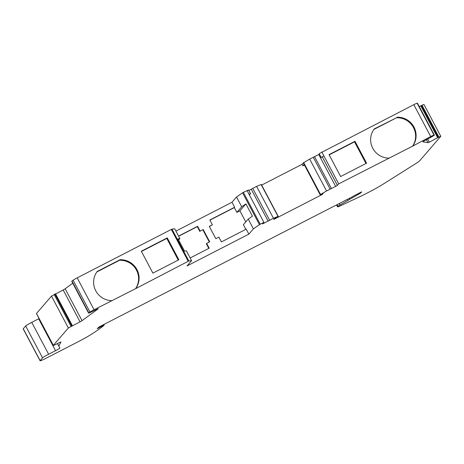 <?xml version="1.0" encoding="UTF-8"?>
<svg xmlns="http://www.w3.org/2000/svg" width="464" height="464" viewBox="0 0 464 464"><rect width="100%" height="100%" fill="white"/><g stroke="black" fill="none" stroke-linecap="round" stroke-linejoin="round"><path stroke-width="0.7" d="M103.878 324.475L104.214 325.107L97.214 328.709L99.18 326.888L334.144 206.132A4.356 0.296 -27.9 0 0 335.977 205.233L350.755 197.629A4.356 0.296 -27.9 0 0 354.316 195.628L361.7 191.829L360.685 193.001L349.781 199.288A4.356 0.296 152.1 0 0 347.948 200.431L340.031 204.949A4.356 0.296 -27.9 0 0 337.972 206.283L337.624 206.689A8.712 0.592 -27.9 0 0 337.56 206.84A8.712 0.592 -27.9 0 0 341.081 205.517L359.971 196.632A17.423 1.177 -27.9 0 0 366.084 193.61L368.764 192.235A17.423 1.177 -27.9 0 0 382.701 184.428L416.196 163.322A17.423 1.177 152.1 0 0 419.63 160.846L440.8 136.317L438.915 137.071L422.037 105.2L419.282 106.639M104.214 325.107A82.749 5.603 -27.9 0 1 92.121 333.842A17.423 1.177 -27.9 0 1 77.505 342.084L46.725 357.918A8.712 0.592 -27.9 0 1 40.078 360.777A8.712 0.592 -27.9 0 1 40.142 360.632L42.555 357.843A6.096 0.412 -27.9 0 1 48.627 354.247L55.547 350.685L38.674 318.814L31.749 322.37A6.096 0.412 152.1 0 0 25.677 325.972L23.264 328.756A8.712 0.592 152.1 0 0 23.2 328.906L40.078 360.777M249.232 194.636L250.635 193.836L248.542 190.002L243.368 192.363L260.246 224.234L259.463 224.686L242.585 192.809L236.53 196.991L231.971 202.263L175.937 231.095M247.034 190.478L263.912 222.349L260.246 224.234M39.098 318.588A4.356 0.296 -27.9 0 1 38.674 318.814M72.761 283.214L65.151 288.788A4.356 0.296 -27.9 0 1 63.191 289.994L51.492 296.102L36.47 313.484A4.356 0.296 152.1 0 0 36.436 313.56L53.308 345.431A4.356 0.296 -27.9 0 1 53.343 345.355L68.365 327.973L80.063 321.865A4.356 0.296 152.1 0 0 82.029 320.659L97.921 309.024A4.356 0.296 152.1 0 0 98.217 308.728A4.356 0.296 152.1 0 0 97.991 308.746L89.801 312.742L88.612 313.154L89.993 312.075A4.356 0.296 -27.9 0 1 94.064 309.732L135.563 288.689L136.967 286.595A18.293 17.98 40.8 0 0 136.259 268.378A18.293 17.98 40.8 0 0 120.031 259.724L97.22 271.463A18.293 17.98 40.8 0 0 95.143 289.53A18.293 17.98 40.8 0 0 109.898 300.527L111.714 300.655M171.332 229.425L171.982 229.135L188.854 261.006L188.204 261.296L171.332 229.425L77.192 277.861A4.356 0.296 152.1 0 0 73.115 280.204L71.734 281.277L88.612 313.154M178.646 240.039L179.904 238.583L174.719 228.793L171.982 229.135M242.585 192.809L243.368 192.363M248.872 190.507L256.586 186.395L273.464 218.271L278.209 216.34L274.821 218.184L273.719 219.455L322.178 194.526L323.28 193.25L320.56 194.503L326.552 190.959L335.652 186.418L337.386 185.391L338.697 183.872L412.577 146.166L413.151 145.261A18.293 17.98 -139.2 0 0 412.989 126.724A18.293 17.98 -139.2 0 0 396.569 117.757L374.239 128.94A18.293 17.98 40.8 0 0 372.157 147.013A18.293 17.98 40.8 0 0 386.912 158.004L388.728 158.131M262.137 186.023L261.331 184.463L256.586 186.395M261.667 185.101L302.058 164.32L302.876 165.857L304.425 165.056M319.458 154.176L309.674 159.082L303.294 162.893L302.058 164.32M321.239 157.534L319.203 153.694L321.239 157.534L323.855 155.84L321.401 157.406M417.507 103.315L417.119 103.223A4.356 0.296 152.1 0 0 413.824 104.667L319.365 153.567M440.8 136.317L423.922 104.446L422.037 105.2M231.971 202.263L234.616 207.257L209.815 220.017L212.355 224.82L209.299 226.391L215.806 238.676L218.863 237.104L221.403 241.906L246.204 229.146L248.849 234.14L187.033 265.942L191.591 260.664L188.854 261.006M178.576 236.089L197.6 226.299L200.146 231.101L203.197 229.529L209.705 241.819L206.648 243.391L209.194 248.188L190.17 257.978M200.146 231.101L203.197 229.529M202.896 229.877L209.322 242.017M208.812 248.385L206.352 243.733L206.648 243.391M412.577 146.166L430.702 136.538A4.356 0.296 -27.9 0 1 433.997 135.094L434.385 135.163L432.425 136.468L423.568 141.242A4.356 0.296 152.1 0 0 422.849 141.827A4.356 0.296 152.1 0 0 422.878 141.839L427.999 142.663A4.356 0.296 152.1 0 0 429.345 142.17L438.915 137.071M263.912 222.349L262.583 223.897L273.464 218.271M209.89 220.168L234.314 207.605L236.855 212.408L241.715 206.782L245.92 203.882L252.428 216.166L248.223 219.072L253.408 228.862L259.463 224.686M253.408 228.862L248.849 234.14M135.563 288.689L188.204 261.296M55.547 350.685A4.356 0.296 -27.9 0 0 59.92 348.041L58.806 346.092A8.712 0.592 -27.9 0 1 58.818 346.016L60.975 342.078A4.356 0.296 152.1 0 0 60.981 342.043A4.356 0.296 152.1 0 0 57.658 343.476L56.637 343.998A4.356 0.296 -27.9 0 1 53.308 345.431M347.948 200.431L347.379 199.363M80.063 321.865L63.191 289.994M250.577 193.842L249.064 194.317M136.039 288.138L136.967 286.595M96.866 271.95L119.555 260.275A18.293 17.98 -139.2 0 1 135.784 268.929A18.293 17.98 -139.2 0 1 136.491 287.146M119.555 260.275L120.031 259.724M234.314 207.605L234.616 207.257M178.657 236.24L197.304 226.647L199.845 231.449M197.6 226.299L197.304 226.647M178.849 259.759L152.9 273.11L141.311 251.221L167.26 237.87L178.849 259.759M329.04 154.64L340.634 176.529L366.577 163.177L354.989 141.288L329.04 154.64M191.591 260.664L186.406 250.873L184.51 251.111L178.002 238.821L179.904 238.583M302.876 165.857L304.111 164.424L320.166 194.781M209.38 226.542L212.355 224.82M322.178 194.526L321.883 193.969M373.88 129.433L396.569 117.757M427.686 139.026L429.345 142.17M413.053 145.621L413.627 144.71A18.293 17.98 40.8 0 0 413.465 126.173A18.293 17.98 40.8 0 0 397.045 117.206M321.819 152.001L338.697 183.872M413.627 144.71L413.151 145.261M236.53 196.991L241.715 206.782M236.855 212.408L239.905 210.836L245.92 203.882M239.905 210.836L245.769 221.908M167.26 237.87L166.785 238.421L178.246 260.072M245.821 229.344L243.362 224.692L248.223 219.072M365.974 163.485L354.513 141.839L354.989 141.288M329.167 154.877L354.513 141.839M141.439 251.459L166.785 238.421M31.749 322.37L48.627 354.247M42.555 357.843L25.677 325.972M23.264 328.756L40.142 360.632M349.299 198.377L349.781 199.288M359.861 193.534L359.548 192.937M339.277 203.534L340.031 204.949M65.151 288.788L82.029 320.659M55.477 293.776L72.349 325.647M437.651 137.709L420.773 105.833M421.37 105.531L438.242 137.402M337.972 206.283L337.108 204.647M336.667 204.879L337.624 206.689M269.648 220.296L252.77 188.419M278.006 216.398L261.128 184.521M57.513 343.551L58.818 346.016M58.806 346.092L57.472 343.569L58.806 346.092M268.122 221.16L251.25 189.283M263.593 222.714L263.917 223.323M330.171 189.155L313.293 157.284M314.569 156.71L331.441 188.581M335.652 186.418L318.774 154.547M326.552 190.959L309.674 159.082M77.192 277.861L94.064 309.732M36.47 313.484L53.343 345.355M54.16 294.466L71.033 326.343M68.365 327.973L51.492 296.102M430.702 136.538L413.824 104.667M434.362 135.152L417.49 103.281M417.119 103.223L433.997 135.094M303.682 162.632L320.56 194.503M304.111 164.424L303.294 162.893M71.758 325.954L54.88 294.077M360.412 192.49L360.685 193.001M322.364 157.012L337.386 185.391M89.993 312.075L73.115 280.204M427.999 142.663L426.433 139.705M71.978 281.039L88.85 312.91M250.635 193.836L248.6 189.996M336.551 204.937L337.56 206.84M278.209 216.34L261.331 184.463M417.513 103.292L434.385 135.163"/></g></svg>
